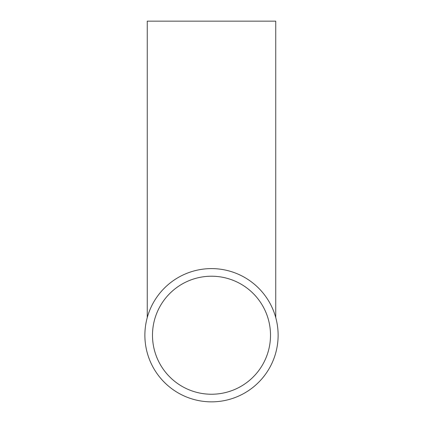 <?xml version="1.0" encoding="UTF-8"?>
<svg xmlns="http://www.w3.org/2000/svg" width="423" height="423" viewBox="0 0 423 423"><rect width="100%" height="100%" fill="white"/><g stroke="black" fill="none" stroke-linecap="round" stroke-linejoin="round"><path stroke-width="0.63" d="M211.5 276.219A59.009 59.009 0 0 0 152.492 335.228A59.009 59.009 0 0 0 211.5 394.236A59.009 59.009 0 0 0 270.509 335.228A59.009 59.009 0 0 0 211.5 276.219M147.257 317.583L147.257 21.15L275.743 21.15L275.743 317.583M211.5 268.605A66.623 66.623 0 0 0 144.878 335.228A66.623 66.623 0 0 0 211.5 401.85A66.623 66.623 0 0 0 278.123 335.228A66.623 66.623 0 0 0 211.5 268.605"/></g></svg>
